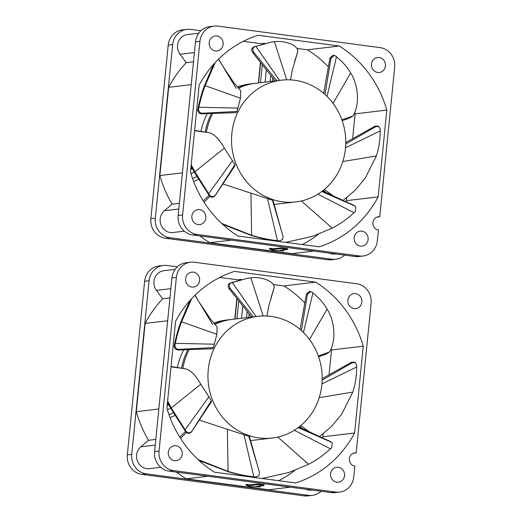 <?xml version="1.0" encoding="UTF-8"?>
<svg xmlns="http://www.w3.org/2000/svg" width="522" height="522" viewBox="0 0 522 522"><rect width="100%" height="100%" fill="white"/><g stroke="black" fill="none" stroke-linecap="round" stroke-linejoin="round"><path stroke-width="0.78" d="M250.586 440.575L272.34 438.023A61.289 57.061 -96.8 0 1 259.01 437.932A61.289 57.061 -96.8 0 1 207.958 376.786A61.289 57.061 -96.8 0 1 257.816 316.312A61.289 57.061 -96.8 0 1 271.14 316.404A61.289 57.061 -96.8 0 1 322.198 377.55A61.289 57.061 -96.8 0 1 272.34 438.023M253.392 316.939L256.048 316.528L232.231 282.409L230.907 282.937C228.995 284.203 228.76 286.03 230.209 288.418L253.392 316.939L251.734 317.219L229.106 288.692L230.209 288.418M251.604 317.05L231.801 319.418A61.289 57.061 83.2 0 0 214.849 324.39M189.166 349.57A61.289 57.061 83.2 0 0 182.844 368.428M212.689 324.567L199.012 301.951L210.281 318.798L217.172 326.935L216.878 334.295L213.407 347.6L212.369 348.781L177.982 349.981L178.746 349.348L213.407 347.6M167.614 400.929L171.294 407.897L200.768 384.251C195.45 374.783 190.119 369.602 184.775 368.702L171.014 366.868M200.768 384.251L211.364 400.642L211.364 401.881L191.489 431.857L211.364 400.642M199.26 420.073L249.483 436.529L257.62 466.074L248.818 436.124M191.704 298.643L181.552 321.806C179.183 328.057 177.102 335.241 175.301 343.346L174.961 344.931C174.857 347.567 176.116 349.042 178.746 349.348M189.91 300.62L180.566 322.609C178.283 328.788 176.286 335.881 174.576 343.881L174.237 345.597C174.146 348.194 175.399 349.655 177.982 349.981M167.484 402.234L171.02 408.804L185.799 431.864C187.77 433.815 189.669 433.808 191.489 431.857M171.02 408.804L171.294 407.897L186.041 431.309C188.031 433.299 189.949 433.299 191.783 431.302M198.073 459.549L227.846 471.307C236.303 473.969 245.04 475.81 254.057 476.827L255.813 477.01L258.912 475.712L259.519 472.541L257.62 466.074M199.104 460.502L228.068 471.679C236.407 474.237 245.014 475.986 253.894 476.925L255.793 477.101L258.912 475.712M247.865 278.18L229.797 283.257C227.925 284.523 227.69 286.337 229.106 288.692M271.094 297.592L274.259 287.283C274.089 280.686 260.132 276.458 250.873 277.861L248.009 278.161L231.207 282.663M194.98 295.282L199.012 301.951L195.169 295.341M184.775 368.702L171.053 366.522M185.525 431.505L179.705 437.051M262.077 478.498L288.947 472.449L308.613 464.28C316.495 460.182 323.77 455.034 330.446 448.842L331.744 447.628L332.26 443.08L330.948 442.023L298.232 427.616M319.516 436.549L331.437 426.513L341.571 414.455L352.781 392.107C355.378 384.192 356.67 375.82 356.656 366.999L356.643 365.276L355.371 362.738L352.278 362.718L322.172 380.12M300.104 329.434L306.375 294.127L309.585 291.296L311.764 291.981L312.946 292.927C318.962 297.814 323.673 303.217 327.079 309.135C333.297 318.296 337.375 338.086 329.682 351.815L325.597 354.425L318.596 356.722M174.961 344.931L174.237 345.597M186.041 431.309L185.799 431.864M230.907 282.937L229.797 283.257M244.929 475.705L244.948 476.227M332.26 443.08L330.72 441.671L298.962 427.068M299.68 426.5L302.59 428.745M355.371 362.738L354.64 362.248L351.6 362.216L322.198 378.659M310.675 291.485L307.445 294.356L301.416 330.589M330.72 441.671L330.948 442.023M351.6 362.216L352.278 362.718M306.375 294.127L307.445 294.356M336.814 482.191A7.53 7.008 -96.8 0 1 330.537 474.681A7.53 7.008 -96.8 0 1 336.664 467.249A7.53 7.008 -96.8 0 1 338.302 467.262A7.53 7.008 -96.8 0 1 344.572 474.772A7.53 7.008 -96.8 0 1 338.452 482.204A7.53 7.008 -96.8 0 1 336.814 482.191M354.138 308.574A7.53 7.008 -96.8 0 1 347.867 301.063A7.53 7.008 -96.8 0 1 353.994 293.632A7.53 7.008 -96.8 0 1 355.632 293.645A7.53 7.008 -96.8 0 1 361.903 301.155A7.53 7.008 -96.8 0 1 355.776 308.587A7.53 7.008 -96.8 0 1 354.138 308.574M191.855 287.074A7.53 7.008 -96.8 0 1 185.578 279.564A7.53 7.008 -96.8 0 1 191.704 272.132A7.53 7.008 -96.8 0 1 193.342 272.145A7.53 7.008 -96.8 0 1 199.613 279.655A7.53 7.008 -96.8 0 1 193.492 287.087A7.53 7.008 -96.8 0 1 191.855 287.074M174.524 460.691A7.53 7.008 -96.8 0 1 168.247 453.181A7.53 7.008 -96.8 0 1 174.374 445.749A7.53 7.008 -96.8 0 1 176.012 445.762A7.53 7.008 -96.8 0 1 182.282 453.272A7.53 7.008 -96.8 0 1 176.162 460.704A7.53 7.008 -96.8 0 1 174.524 460.691M160.717 467.307L149.442 468.652A12.26 11.412 -96.8 0 1 137.482 461.096A12.26 11.412 -96.8 0 1 140.81 446.825L148.548 440.274A113.822 105.973 -96.8 0 1 136.301 411.675L145.109 323.444A113.822 105.973 -96.8 0 1 162.668 298.793L156.424 290.395A12.26 11.412 -96.8 0 1 154.714 278.109A12.26 11.412 -96.8 0 1 163.862 270.696L175.144 269.345M177.415 367.553A61.289 57.061 -96.8 0 1 183.711 349.766M213.739 323.098A61.289 57.061 -96.8 0 1 226.091 320.097L230.535 319.568A61.289 57.061 -96.8 0 1 231.168 319.497M238.704 279.936L219.769 277.43M278.663 480.697A110.318 102.71 83.2 0 0 294.786 470.433M322.309 437.827A110.318 102.71 83.2 0 0 322.87 436.79L323.164 433.841M329.056 374.835L331.535 349.981A110.318 102.71 83.2 0 0 331.163 348.716M304.802 302.995A110.318 102.71 83.2 0 0 283.948 285.932L273.306 284.523M321.115 491.261A17.513 16.306 -96.8 0 1 312.352 495.371L307.908 495.9A17.513 16.306 -96.8 0 1 304.104 495.874L141.814 474.374A17.513 16.306 -96.8 0 1 127.316 454.864L144.646 281.247A17.513 16.306 -96.8 0 1 158.799 266.005L163.242 265.476A17.513 16.306 -96.8 0 1 167.047 265.502L177.317 266.866M315.673 282.141A110.318 102.71 -96.8 0 1 363.253 346.197L354.595 433.006A110.318 102.71 -96.8 0 1 295.628 482.941L214.483 472.195A110.318 102.71 -96.8 0 1 166.896 408.139L175.562 321.33A110.318 102.71 -96.8 0 1 234.528 271.394L315.673 282.141L283.948 285.932M241.184 279.4L238.965 279.648L238.691 280.06M363.253 346.197L331.535 349.981M354.595 433.006L322.87 436.79M181.63 368.245A61.289 57.061 -96.8 0 1 187.953 349.609M214.568 324.071A61.289 57.061 -96.8 0 1 230.535 319.568M312.352 495.371A17.513 16.306 -96.8 0 1 308.541 495.345L146.251 473.846A17.513 16.306 -96.8 0 1 131.759 454.336L149.09 280.712A17.513 16.306 -96.8 0 1 163.242 265.476M356.617 283.746A17.513 16.306 -96.8 0 1 371.116 303.256L356.174 452.92A6.655 6.192 83.2 0 0 354.732 452.907A6.655 6.192 83.2 0 0 349.316 459.471A6.655 6.192 83.2 0 0 354.862 466.113L353.786 476.88A17.513 16.306 -96.8 0 1 339.633 492.115A17.513 16.306 -96.8 0 1 335.822 492.089L173.532 470.59A17.513 16.306 -96.8 0 1 159.04 451.08L176.371 277.456A17.513 16.306 -96.8 0 1 190.523 262.22A17.513 16.306 -96.8 0 1 194.328 262.246L356.617 283.746M312.28 490.086L311.732 490.151A12.26 11.412 -96.8 0 1 305.99 489.251M290.297 487.176L268.667 489.76L186.191 478.831A113.822 105.973 -96.8 0 1 176.475 472.097M356.174 452.92L353.322 453.259M190.523 262.22L186.08 262.749A17.513 16.306 83.2 0 0 171.927 277.991L154.597 451.608A17.513 16.306 83.2 0 0 169.095 471.118L331.385 492.618A17.513 16.306 83.2 0 0 335.189 492.644L339.633 492.115M162.668 298.793L169.937 297.925M145.109 323.444L167.66 320.749M136.301 411.675L158.851 408.987M148.548 440.274L155.817 439.407M186.191 478.831L207.821 476.247M259.147 486.099L260.315 486.256L260.243 486.948L249.118 486.478L245.966 485.055L249.862 485.571L257.47 484.664L263.962 485.525L256.348 486.432L260.243 486.948M245.966 485.055L246.032 484.364L249.927 484.879L257.542 483.972L264.034 484.834L263.962 485.525M257.542 483.972L257.47 484.664M249.927 484.879L249.862 485.571M274.154 204.448L295.909 201.903A61.289 57.061 -96.8 0 1 282.578 201.812A61.289 57.061 -96.8 0 1 231.527 140.659A61.289 57.061 -96.8 0 1 281.384 80.192A61.289 57.061 -96.8 0 1 294.708 80.277A61.289 57.061 -96.8 0 1 345.766 141.429A61.289 57.061 -96.8 0 1 295.909 201.903M294.662 61.472L297.827 51.163C297.657 44.566 283.7 40.338 274.442 41.734L271.577 42.041L254.475 46.817C252.563 48.083 252.328 49.91 253.777 52.291L276.96 80.812L279.616 80.408M276.96 80.812L275.303 81.099L252.674 52.572L253.777 52.291M275.172 80.93L255.369 83.298A61.289 57.061 83.2 0 0 238.417 88.264M212.735 113.444A61.289 57.061 83.2 0 0 206.412 132.307M236.257 88.446L222.581 65.831L233.849 82.678L240.74 90.815L240.446 98.175L236.975 111.48L235.937 112.661L201.551 113.855L202.314 113.228L236.975 111.48M191.183 164.808L194.863 171.777L224.336 148.131C219.018 138.663 213.687 133.475 208.343 132.581L194.582 130.748M224.336 148.131L234.933 164.521L234.933 165.761L215.057 195.737L234.933 164.521M222.829 183.953L273.052 200.402L281.188 229.954L272.386 200.004M215.273 62.516L205.12 85.686C202.751 91.937 200.67 99.121 198.869 107.225L198.53 108.811C198.425 111.447 199.685 112.922 202.314 113.228M213.478 64.5L204.135 86.482C201.851 92.668 199.854 99.761 198.145 107.76L197.805 109.476C197.714 112.073 198.967 113.535 201.551 113.855M191.052 166.113L194.589 172.678L209.368 195.743C211.338 197.694 213.237 197.688 215.057 195.737M194.589 172.678L194.863 171.777L209.609 195.189C211.599 197.179 213.518 197.172 215.351 195.176M221.641 223.429L251.415 235.187C259.871 237.849 268.608 239.683 277.626 240.707L279.381 240.89L282.48 239.585L283.087 236.42L281.188 229.954M222.666 224.382L251.637 235.559C259.969 238.117 268.582 239.866 277.463 240.805L279.355 240.975L282.48 239.585M271.433 42.06L253.366 47.137C251.493 48.402 251.258 50.216 252.674 52.572M218.548 59.156L222.581 65.831L218.738 59.221M208.343 132.581L194.621 130.402M209.094 195.385L203.273 200.931M285.645 242.378L312.515 236.329L332.181 228.16C340.063 224.062 347.339 218.914 354.014 212.722L355.306 211.501L355.828 206.96L354.516 205.896L321.8 191.496M343.084 200.428L355.006 190.393L365.139 178.335L376.349 155.98C378.946 148.065 380.238 139.7 380.225 130.878L380.212 129.156L378.939 126.618L375.847 126.598L345.74 143.994M323.673 93.314L329.943 58.007L333.153 55.175L335.333 55.861L336.514 56.807C342.53 61.694 347.241 67.097 350.647 73.015C356.859 82.169 360.943 101.966 353.25 115.695L349.166 118.305L342.158 120.602M198.53 108.811L197.805 109.476M209.609 195.189L209.368 195.743M254.475 46.817L253.366 47.137M268.497 239.578L268.517 240.107M355.828 206.96L354.288 205.551L322.531 190.941M323.248 190.38L326.152 192.625M378.939 126.618L378.209 126.122L375.168 126.089L345.766 142.539M334.243 55.358L331.013 58.236L324.984 94.469M354.288 205.551L354.516 205.896M375.168 126.089L375.847 126.598M329.943 58.007L331.013 58.236M360.382 246.071A7.53 7.008 -96.8 0 1 354.105 238.561A7.53 7.008 -96.8 0 1 360.232 231.129A7.53 7.008 -96.8 0 1 361.87 231.142A7.53 7.008 -96.8 0 1 368.141 238.652A7.53 7.008 -96.8 0 1 362.014 246.084A7.53 7.008 -96.8 0 1 360.382 246.071M377.706 72.454A7.53 7.008 -96.8 0 1 371.436 64.937A7.53 7.008 -96.8 0 1 377.563 57.511A7.53 7.008 -96.8 0 1 379.2 57.524A7.53 7.008 -96.8 0 1 385.471 65.035A7.53 7.008 -96.8 0 1 379.344 72.46A7.53 7.008 -96.8 0 1 377.706 72.454M215.423 50.954A7.53 7.008 -96.8 0 1 209.146 43.443A7.53 7.008 -96.8 0 1 215.273 36.011A7.53 7.008 -96.8 0 1 216.911 36.025A7.53 7.008 -96.8 0 1 223.181 43.535A7.53 7.008 -96.8 0 1 217.054 50.967A7.53 7.008 -96.8 0 1 215.423 50.954M198.092 224.571A7.53 7.008 -96.8 0 1 191.815 217.061A7.53 7.008 -96.8 0 1 197.942 209.629A7.53 7.008 -96.8 0 1 199.58 209.642A7.53 7.008 -96.8 0 1 205.851 217.152A7.53 7.008 -96.8 0 1 199.73 224.584A7.53 7.008 -96.8 0 1 198.092 224.571M184.286 231.187L173.01 232.531A12.26 11.412 -96.8 0 1 161.05 224.975A12.26 11.412 -96.8 0 1 164.378 210.705L172.116 204.154A113.822 105.973 -96.8 0 1 159.869 175.555L168.678 87.324A113.822 105.973 -96.8 0 1 186.237 62.673L179.992 54.275A12.26 11.412 -96.8 0 1 178.283 41.988A12.26 11.412 -96.8 0 1 187.431 34.569L198.712 33.225M200.983 131.433A61.289 57.061 -96.8 0 1 207.28 113.646M237.308 86.978A61.289 57.061 -96.8 0 1 249.66 83.977L254.103 83.448A61.289 57.061 -96.8 0 1 254.736 83.376M262.272 43.815L243.337 41.303M302.231 244.57A110.318 102.71 83.2 0 0 318.355 234.313M345.877 201.707A110.318 102.71 83.2 0 0 346.438 200.67L346.732 197.721M352.624 138.715L355.104 113.861A110.318 102.71 83.2 0 0 354.732 112.595M328.371 66.875A110.318 102.71 83.2 0 0 307.517 49.805L296.874 48.396M344.683 255.134A17.513 16.306 -96.8 0 1 335.92 259.251L331.477 259.78A17.513 16.306 -96.8 0 1 327.672 259.754L165.383 238.254A17.513 16.306 -96.8 0 1 150.884 218.744L168.214 45.12A17.513 16.306 -96.8 0 1 182.367 29.884L186.811 29.356A17.513 16.306 -96.8 0 1 190.615 29.382L200.885 30.739M339.241 46.021A110.318 102.71 -96.8 0 1 386.822 110.077L378.156 196.885A110.318 102.71 -96.8 0 1 319.196 246.821L238.052 236.068A110.318 102.71 -96.8 0 1 190.465 172.019L199.13 85.21A110.318 102.71 -96.8 0 1 258.096 35.274L339.241 46.021L307.517 49.805M264.752 43.28L262.533 43.528L262.259 43.939M386.822 110.077L355.104 113.861M378.156 196.885L346.438 200.67M205.198 132.118A61.289 57.061 -96.8 0 1 211.521 113.489M238.136 87.95A61.289 57.061 -96.8 0 1 254.103 83.448M335.92 259.251A17.513 16.306 -96.8 0 1 332.109 259.225L169.82 237.725A17.513 16.306 -96.8 0 1 155.328 218.209L172.658 44.592A17.513 16.306 -96.8 0 1 186.811 29.356M380.186 47.626A17.513 16.306 -96.8 0 1 394.684 67.136L379.742 216.793A6.655 6.192 83.2 0 0 378.3 216.787A6.655 6.192 83.2 0 0 372.884 223.351A6.655 6.192 83.2 0 0 378.43 229.993L377.354 240.753A17.513 16.306 -96.8 0 1 363.201 255.995A17.513 16.306 -96.8 0 1 359.39 255.969L197.101 234.469A17.513 16.306 -96.8 0 1 182.609 214.953L199.939 41.336A17.513 16.306 -96.8 0 1 214.092 26.1A17.513 16.306 -96.8 0 1 217.896 26.126L380.186 47.626M335.848 253.966L335.294 254.031A12.26 11.412 -96.8 0 1 329.558 253.131M313.866 251.056L292.235 253.64L209.759 242.71A113.822 105.973 -96.8 0 1 200.043 235.977M379.742 216.793L376.891 217.139M214.092 26.1L209.648 26.629A17.513 16.306 83.2 0 0 195.496 41.864L178.165 215.488A17.513 16.306 83.2 0 0 192.664 234.998L354.953 256.498A17.513 16.306 83.2 0 0 358.758 256.524L363.201 255.995M186.237 62.673L193.505 61.805M168.678 87.324L191.228 84.629M159.869 175.555L182.419 172.867M172.116 204.154L179.385 203.286M209.759 242.71L231.39 240.127M282.715 249.979L283.883 250.136L283.811 250.828L272.686 250.358L269.535 248.935L273.424 249.451L281.038 248.544L287.531 249.405L279.916 250.312L283.811 250.828M269.535 248.935L269.6 248.244L273.495 248.759L281.11 247.852L287.602 248.707L287.531 249.405M281.11 247.852L281.038 248.544M273.495 248.759L273.424 249.451M180.566 322.609L181.552 321.806L216.878 334.295M174.576 343.881L175.301 343.346L214.183 344.2M184.664 430.337L208.813 396.922M186.347 432.457L180.56 438.408M228.068 471.679L227.383 429.554M253.894 476.925L244.002 434.983M263.127 315.947L250.873 277.861M266.97 316.012L268.51 307.067L274.259 287.341M247.219 476.077L247.258 476.534M308.613 464.28L277.802 437.084M330.446 448.842L294.33 430.278M300.724 425.645L309.709 432.04M352.781 392.107L319.223 397.66M356.656 366.999L321.957 383.885M318.342 356.017L329.617 351.932M327.079 309.135L309.507 339.483M312.946 292.927L303.432 332.494M156.424 290.395L170.864 288.673M235.037 319.033L237.06 298.708M238.932 279.994L238.965 279.648M167.216 404.909L168.567 404.296L167.223 404.883M144.646 281.247L149.09 280.712M127.316 454.864L131.759 454.336M141.814 474.374L146.251 473.846M304.104 495.874L308.541 495.345M173.271 412.778L169.011 414.729M299.589 426.572L301.912 428.431M247.147 311.432L246.528 317.657M241.536 318.257L242.769 305.905M167.373 409.737L170.694 408.217M236.936 318.805L238.737 300.816M167.151 405.581L168.847 404.811M171.927 277.991L176.371 277.456M154.597 451.608L159.04 451.08M169.095 471.118L173.532 470.59M331.385 492.618L335.822 492.089M140.81 446.825L155.249 445.103M204.135 86.482L205.12 85.686L240.446 98.175M198.145 107.76L198.869 107.225L237.751 108.08M208.232 194.217L232.381 160.802M209.916 196.337L204.128 202.282M251.637 235.559L250.952 193.434M277.463 240.805L267.571 198.862M286.695 79.827L274.442 41.734M254.775 46.543L255.8 46.288L279.609 80.401M290.539 79.892L292.079 70.946L297.827 51.221M270.787 239.957L270.827 240.414M332.181 228.16L301.37 200.957M354.014 212.722L317.898 194.158M324.292 189.525L333.277 195.92M376.349 155.98L342.791 161.539M380.225 130.878L345.518 147.765M341.91 119.897L353.185 115.806M350.647 73.015L333.069 103.363M336.514 56.807L327 96.374M179.992 54.275L194.432 52.552M258.605 82.907L260.628 62.588M262.501 43.874L262.533 43.528M190.784 168.789L192.135 168.169M168.214 45.12L172.658 44.592M150.884 218.744L155.328 218.209M165.383 238.254L169.82 237.725M327.672 259.754L332.109 259.225M196.84 176.658L192.579 178.609M323.157 190.452L325.48 192.311M270.716 75.312L270.096 81.536M265.104 82.13L266.337 69.778M190.941 173.617L194.262 172.097M260.504 82.685L262.298 64.695M190.719 169.461L192.416 168.691M195.496 41.864L199.939 41.336M178.165 215.488L182.609 214.953M192.664 234.998L197.101 234.469M354.953 256.498L359.39 255.969M164.378 210.705L178.818 208.983M257.816 316.312L255.604 316.573M271.035 297.788L271.153 297.409M234.802 319.059L236.857 298.447M170.094 417.659L174.857 415.479M248.818 317.383L249.164 313.97M281.384 80.192L279.172 80.453M294.604 61.661L294.721 61.289M258.37 82.939L260.426 62.327M190.791 168.763L192.129 168.149M193.662 181.539L198.425 179.359M272.386 81.262L272.732 77.85"/></g></svg>
